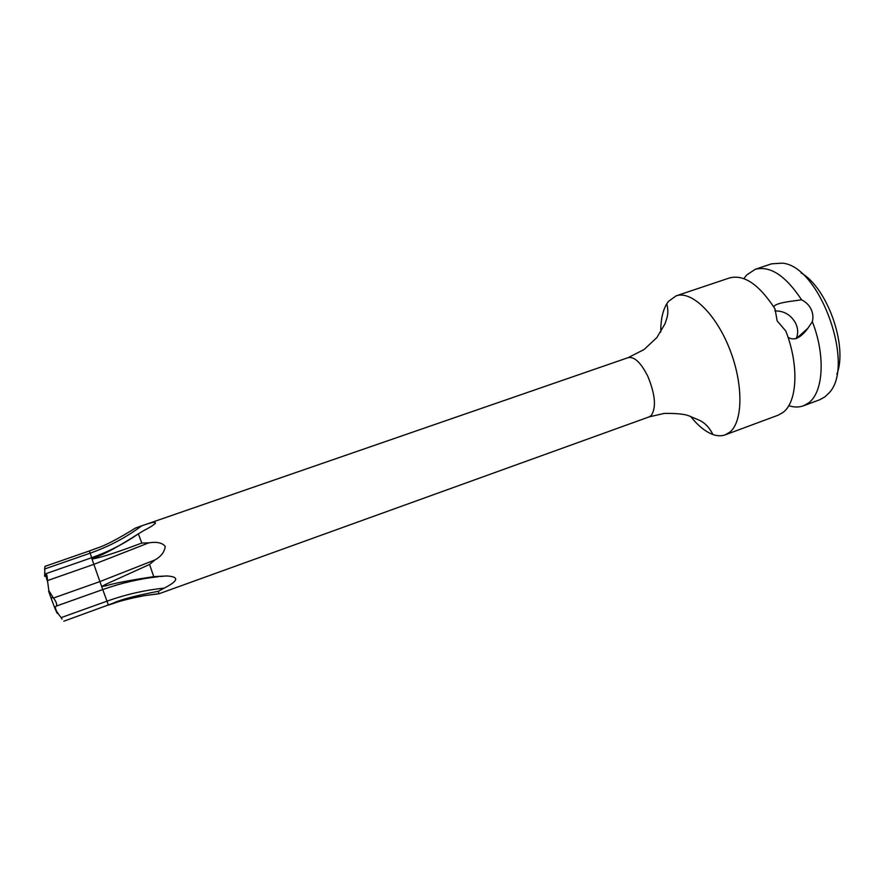 <?xml version="1.0" encoding="UTF-8"?>
<svg xmlns="http://www.w3.org/2000/svg" width="884" height="884" viewBox="0 0 884 884"><rect width="100%" height="100%" fill="white"/><g stroke="black" fill="none" stroke-linecap="round" stroke-linejoin="round"><path stroke-width="1.33" d="M801.059 272.902C827.369 287.687 848.032 346.197 836.85 374.219M773.743 306.847C775.655 302.339 794.418 301.057 801.578 299.786C805.832 301.952 808.982 305.035 811.004 309.035C812.949 313.091 813.39 317.301 812.341 321.677L807.954 328.185C800.55 338.141 793.898 341.158 788.009 337.224M725.234 434.84L778.097 415.215L783.025 412.419C797.346 402.154 799.224 365.169 785.788 331.025L777.135 320.87L775.058 308.969C759.201 284.549 744.052 274.195 729.587 277.919L676.127 295.853C691.211 290.317 715.642 313.444 729.521 348.716C743.543 383.91 743.09 421.679 729.786 432.177L725.234 434.84C721.488 436.199 717.388 436.088 712.935 434.53C709.377 427.425 704.714 422.607 698.946 420.066L688.216 415.568C683.531 413.977 675.52 413.259 664.182 413.425L649.143 416.883L651.21 415.524C656.392 407.734 655.32 394.772 647.972 376.65C641.099 362.816 634.513 356.473 628.204 357.622L644.06 349.534L656.834 337.611L664.978 323.831C666.812 318.085 669.287 313.709 666.757 303.82C662.668 310.682 660.668 320.107 660.757 332.075M774.848 310.936C783.986 310.737 790.915 314.837 795.655 323.246C798.153 328.616 798.329 333.754 796.175 338.649M690.514 416.309C697.973 425.679 705.443 431.757 712.935 434.53M676.127 295.853L668.525 301.322L666.757 303.82M801.578 299.786C785.567 275.598 770.108 265.454 755.179 269.333L746.593 275.079L743.875 278.637M755.179 269.333L771.61 263.819L782.285 263.156C820.253 265.83 856.231 367.656 828.363 393.601L824.86 396.894L819.645 399.789L803.401 405.811L808.506 402.971C823.369 392.518 825.744 355.578 812.341 321.677M788.76 405.679C794.009 407.402 798.893 407.447 803.401 405.811M93.671 549.417L96.632 548.268C104.644 545.87 117.627 539.118 135.584 528.002L141.65 525.858C151.319 522.378 155.915 521.483 155.44 523.195C153.882 524.941 150.037 527.372 143.904 530.51L138.324 533.87L141.838 543.03L148.711 542.875C156.833 541.594 162.336 542.765 165.22 546.4C164.535 552.003 161.087 556.522 154.899 559.959L149.562 564.456L153.75 576.655L166.523 575.959C179.474 576.633 178.69 580.689 164.17 588.136L158.391 591.274L158.899 593.794L144.622 595.628C130.169 598.413 119.771 601.01 113.461 603.441L108.4 605.098L113.461 603.441M62.068 619.131L61.129 617.618C55.957 611.242 54.3 607.407 56.178 606.104L56.488 606.026C57.084 604.048 56.079 601.385 53.449 598.037L48.874 590.755L47.471 580.589C47.294 576.467 46.775 574.169 45.924 573.672L44.642 576.335L44.907 566.39L89.372 550.953L90.124 553.185C108.931 546.599 126.103 537.494 141.65 525.858M45.791 575.937L47.46 581.396M149.562 564.456L105.804 584.28L101.66 586.567L106.312 585.716C114.268 583.23 130.07 580.213 153.75 576.655M48.609 591.098L50.929 597.728C55.637 610.524 57.814 615.496 57.449 612.645M138.324 533.87L138.213 533.947C118.334 546.577 104.334 554.268 96.212 557.019L92.002 559.097L96.588 558.113C104.732 556.345 119.804 551.318 141.838 543.03M158.391 591.274C135.572 595.628 120.323 599.672 112.666 603.385L63.803 621.22M44.487 569.053L90.124 553.185L91.671 557.671M56.554 605.993L102.754 589.551L99.914 581.584L154.899 559.959M53.449 598.037L99.914 581.584L93.859 564.346L148.711 542.875M108.4 605.087L102.754 589.562C121.174 583.031 139.749 578.744 158.501 576.677M47.471 580.589L93.859 564.346L91.571 557.76L45.924 573.661M45.548 574.357L46.388 574.059M106.312 585.716L105.804 584.28M96.588 558.113L96.212 557.019M61.129 617.618L106.986 601.175C125.871 594.435 144.932 590.092 164.17 588.136M807.954 328.185L796.374 338.572M628.204 357.622L139.573 526.577M649.143 416.883L158.899 593.794M56.488 606.026L102.754 589.562C121.174 583.042 139.749 578.744 158.468 576.688M50.929 597.728L53.184 597.805M44.642 576.335L46.907 575.55M155.44 523.195L153.098 525.195M138.213 533.947C123.915 543.892 108.356 551.815 91.538 557.716M158.921 593.672L144.622 595.628M166.523 575.959L160.391 576.49M96.632 548.268L89.372 550.953"/></g></svg>
